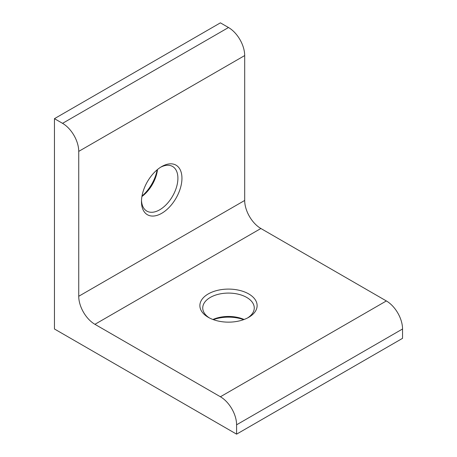 <?xml version="1.0" encoding="UTF-8"?>
<svg xmlns="http://www.w3.org/2000/svg" width="457" height="457" viewBox="0 0 457 457"><rect width="100%" height="100%" fill="white"/><g stroke="black" fill="none" stroke-linecap="round" stroke-linejoin="round"><path stroke-width="0.69" d="M161.715 166.571L161.715 166.571A28.62 16.526 -60 0 1 181.949 178.259A28.62 16.526 -60 0 1 161.715 213.31A28.62 16.526 -60 0 1 141.476 201.623A28.62 16.526 -60 0 1 161.715 166.571L161.715 166.571M141.499 200.412A25.758 14.87 120 0 0 146.811 211.083A25.758 14.87 120 0 0 159.687 209.803A25.758 14.87 120 0 0 176.516 187.107A25.758 14.87 120 0 0 172.569 166.462A25.758 14.87 120 0 0 160.675 167.205M208.261 317.307L208.261 317.307A28.62 16.526 180 0 1 208.261 293.937A28.62 16.526 180 0 1 248.739 293.937A28.62 16.526 180 0 1 248.739 317.307A28.62 16.526 180 0 1 208.261 317.307M247.671 317.889A25.758 14.87 0 0 0 254.258 307.955A25.758 14.87 0 0 0 246.717 297.438A25.758 14.87 0 0 0 218.64 294.217A25.758 14.87 0 0 0 202.742 307.955A25.758 14.87 0 0 0 209.329 317.889M243.644 319.643A28.62 16.526 0 0 0 213.356 319.643M212.922 319.483A25.758 14.87 180 0 1 244.078 319.483M141.996 196.047A28.62 16.526 120 0 0 157.145 169.815M157.499 169.518A25.758 14.87 -60 0 1 141.916 196.504M62.546 123.339L54.452 118.666L220.405 22.85L228.5 27.523A22.896 13.219 60 0 1 244.689 55.565L78.735 151.381A22.896 13.219 -120 0 0 62.546 123.339L228.5 27.523M54.452 118.666L54.452 328.989L236.595 434.15L402.548 338.334L402.548 328.989L236.595 424.804A22.896 13.219 -120 0 0 220.405 396.762L94.925 324.316A22.896 13.219 60 0 1 78.735 296.273L78.735 151.381M236.595 434.15L236.595 424.804M220.405 396.762L386.359 300.946L260.884 228.5L94.925 324.316M78.735 296.273L244.689 200.457L244.689 55.565M244.689 200.457A22.896 13.219 -120 0 0 260.884 228.5M386.359 300.946A22.896 13.219 60 0 1 402.548 328.989"/></g></svg>
